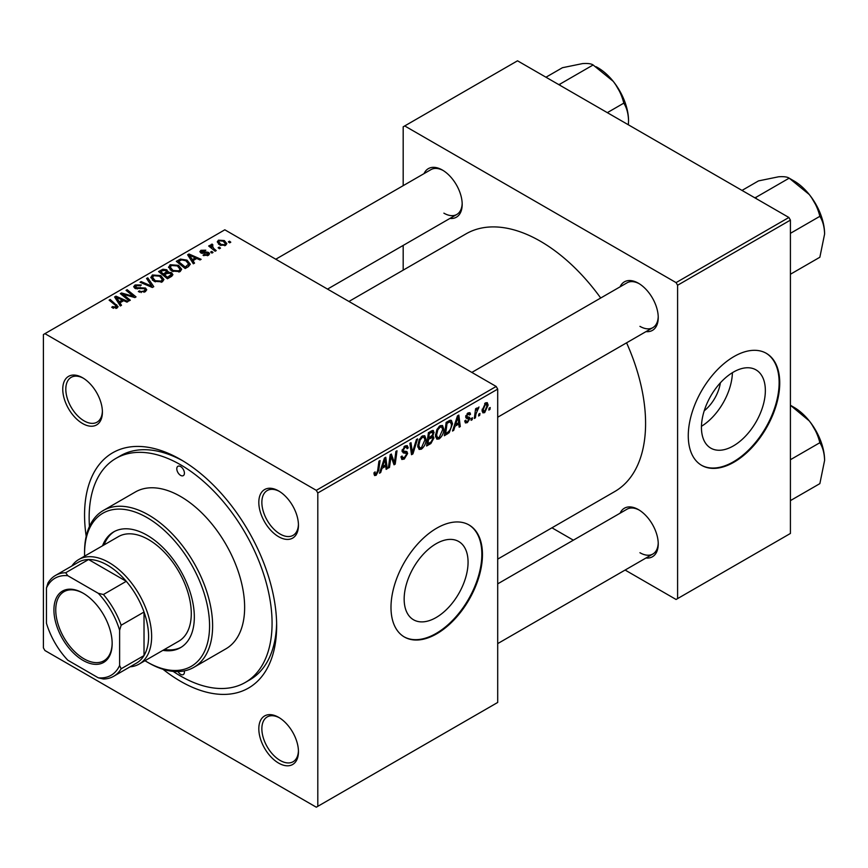 <?xml version="1.0" encoding="UTF-8"?>
<svg xmlns="http://www.w3.org/2000/svg" width="868" height="868" viewBox="0 0 868 868"><rect width="100%" height="100%" fill="white"/><g stroke="black" fill="none" stroke-linecap="round" stroke-linejoin="round"><path stroke-width="1.3" d="M436.116 617.539A45.19 26.094 120 0 0 465.639 577.708A45.19 26.094 120 0 0 458.705 541.502A45.19 26.094 120 0 0 436.116 543.737A45.19 26.094 120 0 0 406.593 583.556A45.19 26.094 120 0 0 413.515 619.774A45.19 26.094 120 0 0 436.116 617.539M436.723 633.803A64.677 37.346 120 0 0 478.973 576.808A64.677 37.346 120 0 0 469.067 524.977A64.677 37.346 120 0 0 436.723 528.178A64.677 37.346 120 0 0 394.473 585.173A64.677 37.346 120 0 0 404.379 637.004A64.677 37.346 120 0 0 436.723 633.803M404.076 636.819A64.677 37.346 120 0 0 436.116 633.445A64.677 37.346 120 0 0 478.29 576.732A64.677 37.346 120 0 0 468.753 524.804M278.628 763.102A28.026 16.177 60 0 1 258.816 728.773A28.026 16.177 60 0 1 278.628 717.326L278.628 717.326A28.026 16.177 60 0 1 298.451 751.655A28.026 16.177 60 0 1 278.628 763.102M279.409 717.793A25.866 14.94 -120 0 0 267.225 716.925A25.866 14.94 -120 0 0 263.254 737.659A25.866 14.94 -120 0 0 280.158 760.455A25.866 14.94 -120 0 0 293.091 761.735A25.866 14.94 -120 0 0 298.44 750.744M82.579 423.53A28.026 16.177 60 0 1 62.756 389.2A28.026 16.177 60 0 1 82.579 377.754L82.579 377.754A28.026 16.177 60 0 1 102.402 412.083A28.026 16.177 60 0 1 82.579 423.53M83.361 378.22A25.866 14.94 -120 0 0 71.165 377.352A25.866 14.94 -120 0 0 67.205 398.086A25.866 14.94 -120 0 0 84.109 420.882A25.866 14.94 -120 0 0 97.042 422.163A25.866 14.94 -120 0 0 102.381 411.172M278.628 536.717A28.026 16.177 60 0 1 258.816 502.388A28.026 16.177 60 0 1 278.628 490.941L278.628 490.941A28.026 16.177 60 0 1 298.451 525.27A28.026 16.177 60 0 1 278.628 536.717M279.409 491.407A25.866 14.94 -120 0 0 267.225 490.539A25.866 14.94 -120 0 0 263.254 511.274A25.866 14.94 -120 0 0 280.158 534.07A25.866 14.94 -120 0 0 293.091 535.35A25.866 14.94 -120 0 0 298.44 524.37M620.088 286.82A28.026 16.177 60 0 1 638.414 283.228L638.414 283.228A28.026 16.177 60 0 1 658.237 317.547A28.026 16.177 60 0 1 645.966 331.63M639.195 283.695A25.866 14.94 -120 0 0 627.011 282.827L471.834 372.415M424.04 173.622A28.026 16.177 60 0 1 442.365 170.03L442.365 170.03A28.026 16.177 60 0 1 462.188 204.36A28.026 16.177 60 0 1 449.906 218.443M443.147 170.497A25.866 14.94 -120 0 0 430.951 169.629L275.785 259.217M620.088 513.194A28.026 16.177 60 0 1 638.414 509.603L638.414 509.603A28.026 16.177 60 0 1 658.237 543.932A28.026 16.177 60 0 1 645.966 558.015M639.195 510.069A25.866 14.94 -120 0 0 627.011 509.201L497.7 583.86M86.192 536.294A135.831 78.424 60 0 1 180.609 459.519A135.831 78.424 60 0 1 276.653 625.871A135.831 78.424 60 0 1 180.609 681.326A135.831 78.424 60 0 1 162.967 669.261M182.92 460.897A129.354 74.681 -120 0 0 120.5 455.754L115.932 458.402A129.354 74.681 -120 0 0 89.447 526.442M497.7 559.122L614.772 491.538A148.764 85.889 -120 0 0 626.577 342.817M600.699 298.006A148.764 85.889 -120 0 0 540.395 241.239A148.764 85.889 -120 0 0 466.007 233.872L348.947 301.456M720.364 382.842A28.633 16.535 -60 0 1 704.219 410.792M733.395 445.902A45.19 26.094 120 0 0 762.918 406.083A45.19 26.094 120 0 0 755.985 369.866A45.19 26.094 120 0 0 733.395 372.101A45.19 26.094 120 0 0 703.872 411.931A45.19 26.094 120 0 0 710.794 448.138A45.19 26.094 120 0 0 733.395 445.902M701.452 426.296A45.19 26.094 120 0 0 732.408 372.697M734.002 462.167A64.677 37.346 120 0 0 776.252 405.172A64.677 37.346 120 0 0 766.346 353.341A64.677 37.346 120 0 0 734.002 356.542A64.677 37.346 120 0 0 691.753 413.537A64.677 37.346 120 0 0 701.669 465.367A64.677 37.346 120 0 0 734.002 462.167M701.366 465.194A64.677 37.346 120 0 0 733.395 461.819A64.677 37.346 120 0 0 775.569 405.096A64.677 37.346 120 0 0 766.032 353.167M317.807 492.97L316.288 490.333L496.181 386.466L224.812 229.803L43.4 334.538L43.4 647.886L44.93 650.523L316.288 807.197L497.7 702.451L497.7 389.114L317.807 492.97L317.807 806.318M443.798 429.085C443.808 432.98 442.257 436.268 439.143 438.926L436.854 439.186L435.476 435.714L436.94 429.41L440.109 425.721L442.496 425.494L443.798 429.085L442.571 428.38M455.027 426.231L453.714 430.344L452.521 431.038L457.469 415.859L458.825 415.078L460.29 426.557L459.172 427.197L458.814 424.04L455.027 426.231L454.235 425.776M376.126 475.306L374.531 475.555L374.043 472.669L375.15 471.866L375.052 472.995L376.191 473.819L377.656 470.662L378.936 461.201L380.054 460.55L378.741 470.347L376.126 475.306L373.945 474.047M374.238 472.528L376.191 473.819M400.973 456.85L404.347 457.577L406.506 454.257L406.224 453.346L403.327 452.922L402.079 450.948L405.063 445.957L407.266 445.62L408.177 447.725L407.07 448.767L406.528 447.204L405.031 447.421L403.186 450.232L403.598 451.089L406.875 451.501L407.624 453.497L404.271 459.053L401.851 459.487L400.973 456.796L402.079 456.004L402.589 457.881L400.973 456.948M406.224 453.346L402.079 450.937M402.231 449.678L403.598 451.089M417.595 438.882L412.929 453.899L411.519 454.713L409.88 443.331L410.998 442.691L412.398 452.445L416.401 439.566L417.595 438.882M426.058 439.327C426.069 443.222 424.517 446.51 421.403 449.168L419.114 449.429L417.736 445.957L419.201 439.653L422.369 435.964L424.756 435.736L426.058 439.327L424.832 438.622M490.203 407.526L489.943 409.436L488.836 410.076L489.064 408.177L490.203 407.526M432.622 430.409L434.087 432.351L432.622 436.203L433.957 437.928L430.886 443.537L426.611 446L428.412 432.633L433.414 430.528M431.841 435.758L433.338 436.344M381.996 468.394L380.683 472.517L379.479 473.212L384.437 458.022L385.793 457.241L387.258 468.72L386.141 469.36L385.783 466.214L381.996 468.394L381.204 467.939M390.622 459.259L389.482 467.44L388.354 468.08L390.177 454.713L391.349 454.029L394.397 462.731L395.884 451.414L397.012 450.763L395.211 464.13L394.039 464.803L390.958 456.145L390.622 459.259L389.634 458.695M467.364 422.629L465.411 422.944L464.716 420.958L465.823 420.155L466.3 421.631L467.418 421.479L468.872 419.255L466.235 418.181L465.693 416.868L468.015 412.973L469.903 412.669L470.543 414.231L469.436 415.034L467.961 414.123L466.8 416.022L466.908 416.683L469.425 417.215L469.989 418.517L467.364 422.629L464.716 421.099M468.644 418.615L465.725 417.302M467.668 413.19L469.013 413.971L467.125 413.635M465.78 416.032L467.819 416.955M449.223 432.655L444.351 435.758L446.152 422.39L450.166 420.231L451.393 420.372L452.521 423.758L449.223 432.655L448.159 432.036M488.141 405.096L484.68 412.625L482.901 412.832L482.044 410.586L485.559 402.85L487.274 402.654L488.141 405.096L486.807 404.325M479.95 413.45L479.689 415.36L478.583 416L478.81 414.101L479.95 413.45M475.979 413.917L475.414 417.823L474.286 418.474L475.599 408.752L476.727 408.101L476.445 410.119L478.995 406.962L475.979 413.917L474.98 413.342M472.463 417.768L472.203 419.678L471.096 420.318L471.324 418.419L472.463 417.768M213.04 252.447L211.933 253.087L210.631 252.067L211.77 251.416L213.04 252.447M220.515 248.118L219.409 248.758L218.118 247.749L219.257 247.098L220.515 248.118M168.576 267.496L170.128 264.729L178.569 265.348L181.683 269.286L180.11 271.608L171.831 271.066L168.533 267.018M194.551 263.113L193.347 263.807L187.64 254.791L188.996 253.998L201.126 259.326L200.009 259.966L196.743 258.49L192.956 260.682L194.551 263.113M171.712 276.295L167.437 278.769L158.573 271.565L162.956 269.243L166.851 269.785L167.98 272.14L171.463 272.606L172.927 274.646L171.712 276.295M168.197 271.445L167.98 272.975M153.766 286.668L152.345 287.482L140.041 282.263L141.158 281.612L151.705 286.093L146.562 278.498L147.755 277.814L153.766 286.668M115.921 308.466L115.368 305.232L109.097 300.133L110.214 299.482L118.091 306.675L117.093 307.999L111.69 307.272L112.656 306.556L115.921 307.229L116.442 306.523L116.442 308.303M130.308 300.209L129.191 300.849L120.337 293.634L121.509 292.961L133.618 296.433L126.044 290.346L127.173 289.695L136.037 296.899L134.865 297.572L122.757 294.122L130.308 300.209M316.288 490.333L44.93 333.659M121.509 305.286L120.316 305.981L114.598 296.954L115.954 296.172L128.084 301.489L126.967 302.129L123.701 300.654L119.914 302.845L121.509 305.286M145.238 291.746L138.327 291.561L139.303 290.845L141.158 291.594L144.066 290.975L145.14 289.662L144.446 288.697L134.931 288.328L133.672 286.7L135.082 284.964L141.3 284.954L140.529 285.789L136.298 285.702L135.972 287.644L145.455 288.002L146.768 289.771L145.238 291.746M135.354 288.534L135.354 286.831L135.972 288.762M150.837 277.738L152.388 274.972L160.83 275.59L163.944 279.529L162.37 281.85L154.092 281.308L150.793 277.261M203.058 255.322L203.893 254.519L207.419 254.725L207.691 253.196L200.833 252.913L199.89 251.655L200.953 250.299L205.824 250.201L204.859 250.928L201.864 250.895L201.767 252.176L206.747 252.013L208.711 252.501L209.6 253.76L208.342 255.311L203.058 255.322M208.157 255.42L207.691 253.196M201.864 250.895L201.767 253.293M188.334 266.704L185.177 268.527L176.312 261.322L180.468 259.076L187.054 260.161L190.309 264.263L188.334 266.704M225.658 245.318L219.919 245.058L217.25 241.857L218.486 240.176L224.324 240.555L226.819 243.593L225.658 245.318M212.172 245.264L213.702 248.476L216.24 250.592L215.123 251.243L208.667 246.002L209.796 245.351L211.119 246.447L211.174 244.396L212.204 244.125L212.986 245.08L211.781 245.948L211.781 248.519M210.707 245.21L211.174 244.396L211.174 248.031M230.779 242.205L229.673 242.845L228.371 241.825L229.51 241.174L230.779 242.205M788.882 217.477L790.412 220.114L677.593 285.246L676.074 282.61L788.882 217.477L517.523 60.803L403.186 126.815L403.186 185.665M403.186 245.416L403.186 270.143M677.593 285.246L677.593 598.595L676.074 599.473L625.112 570.048M573.368 540.178L551.95 527.809M677.593 598.595L790.412 533.462L790.412 220.114M676.074 282.61L404.705 125.936M639.944 326.357A25.866 14.94 -120 0 0 652.877 327.637A25.866 14.94 -120 0 0 658.215 316.646M443.884 213.159A25.866 14.94 -120 0 0 456.828 214.45A25.866 14.94 -120 0 0 462.167 203.459M639.944 552.732A25.866 14.94 -120 0 0 652.877 554.023A25.866 14.94 -120 0 0 658.215 543.032M496.181 386.466L497.7 389.114M173.112 671.365A129.354 74.681 -120 0 0 180.609 676.053A129.354 74.681 -120 0 0 245.286 682.454L249.854 679.818A129.354 74.681 -120 0 0 276.621 623.191M121.509 294.588L121.509 292.961M133.618 297.236L133.618 296.433M127.173 291.268L127.173 289.695M122.757 295.608L122.757 294.122M115.954 299.091L115.954 296.172M119.914 305.352L119.914 302.845M117.581 299.091L119.274 301.771L122.301 300.024L116.29 297.323L117.581 299.091L117.581 301.673M119.274 304.342L119.274 301.771M116.29 299.623L116.29 297.323M122.301 301.467L122.301 300.024M112.656 307.956L112.656 306.556M113.491 308.324L113.491 307.153M110.214 301.044L110.214 299.482M116.724 308.194L116.724 304.766M139.303 292.06L139.303 290.845M139.639 292.201L139.639 291.051M141.158 292.603L141.158 291.594M144.066 292.288L144.066 290.975M135.082 288.404L135.082 284.964M137.339 288.979L137.339 287.959M145.455 291.615L145.455 288.002M141.158 282.74L141.158 281.612M151.705 287.21L151.705 286.093M147.755 280.288L147.755 277.814M152.388 280.114L152.388 274.972M160.83 277.011L160.83 275.59M152.508 280.212L152.508 277.38L155.253 280.689L161.209 281.091L162.273 279.453L159.603 276.165L153.603 275.72L152.529 277.706L152.529 280.234M155.253 281.872L155.253 280.689M161.209 282.35L161.209 281.091M162.956 270.48L162.956 269.243M166.851 273.507L166.851 269.785M171.463 276.447L171.463 272.606M160.732 271.76L163.499 274.006L166.667 271.662L166.667 273.615L165.788 270.447L162.631 270.664L160.732 271.76L160.732 273.322M163.499 275.568L163.499 274.006M164.529 274.841L167.524 277.283L171.235 274.44L170.323 273.236L166.884 273.485L164.529 274.841L164.529 276.404M167.524 278.715L167.524 277.283M170.638 276.914L170.638 275.416M203.893 255.713L203.893 254.519M207.419 255.734L207.419 254.725M200.953 252.979L200.953 250.299M202.504 253.402L202.504 252.479M206.747 252.935L206.747 252.013M208.711 255.083L208.711 252.501M188.996 256.928L188.996 253.998M192.956 263.178L192.956 260.682M190.624 256.928L192.316 259.608L195.333 257.861L189.322 255.159L190.624 256.928L190.624 259.499M192.316 262.169L192.316 259.608M189.322 257.46L189.322 255.159M195.333 259.304L195.333 257.861M180.468 260.367L180.468 259.076M187.054 261.561L187.054 260.161M178.472 261.518L185.264 267.04L188.627 264.035L185.882 260.769L181.662 259.879L178.472 261.518L178.472 263.08M185.264 268.472L185.264 267.04M186.696 267.659L186.696 266.216M170.128 269.883L170.128 264.729M178.569 266.769L178.569 265.348M170.247 269.981L170.247 267.138L172.992 270.458L178.949 270.849L180.012 269.21L177.343 265.923L171.343 265.478L170.269 267.463L170.269 269.991M172.992 271.63L172.992 270.458M178.949 272.107L178.949 270.849M218.486 244.038L218.486 240.176M224.324 242.009L224.324 240.555M219.409 240.762L218.714 241.814L220.917 244.353L224.693 244.754L225.333 243.756L223.206 241.196L219.409 240.762M220.917 245.525L220.917 244.353M224.693 245.731L224.693 244.754M219.257 248.639L219.257 247.098M209.796 246.913L209.796 245.351M211.119 247.988L211.119 246.447M212.204 245.243L212.204 244.125M211.77 252.957L211.77 251.416M229.51 242.714L229.51 241.174M488.977 408.882L489.943 409.436M429.638 442.81L430.886 443.537M431.504 430.853L434.087 432.351M431.146 436.311L433.957 437.928M428.358 432.991L429.324 433.555L428.759 437.711L430.561 436.669L432.373 435.118L432.98 433.045L431.016 431.136M427.805 437.157L428.759 437.711M429.975 431.732L431.222 432.448L429.324 433.555M432.98 433.045L431.222 432.448M428.553 439.273L427.946 443.787L431.114 441.888L432.839 438.535L432.47 437.483L428.553 439.273L427.588 438.72M426.98 443.233L427.946 443.787M429.649 437.201L430.897 437.917M417.812 447.096L421.403 449.168M420.069 440.098L418.843 445.371L419.797 447.812L421.479 447.682L424.94 439.826L423.996 437.288L422.325 437.429L420.069 440.098L419.222 439.609M417.779 444.763L418.843 445.371M421.24 436.799L422.325 437.429M411.258 452.933L412.929 453.899M411.085 451.675L412.398 452.445M400.973 457.154L404.271 459.053M402.079 450.959L405.996 453.215M405.085 445.946L408.177 447.725M404.857 446.087L408.177 447.996M403.935 446.792L405.031 447.421M402.123 450.242L403.425 450.991M402.112 450.318L407.624 453.497M377.775 469.794L378.741 470.347M379.858 472.04L380.683 472.517M385.978 467.982L387.258 468.72M384.535 465.487L385.783 466.214M384.079 462.101L382.604 466.604L385.62 464.857L384.958 459.074L384.079 462.101L383.255 461.624M381.79 466.138L382.604 466.604M384.231 458.651L384.958 459.074M388.517 466.886L389.482 467.44M392.911 461.874L394.397 462.731M393.378 463.067L395.211 464.13M390.058 455.613L390.958 456.145M468.188 412.875L470.543 414.231M465.921 415.522L466.8 416.022M465.769 416.087L469.989 418.517M452.901 429.877L453.714 430.344M459.02 425.819L460.29 426.557M457.566 423.324L458.814 424.04M457.111 419.928L455.635 424.441L458.662 422.694L458 416.9L457.111 419.928L456.297 419.461M454.821 423.975L455.635 424.441M457.273 416.477L458 416.9M446.26 433.219L447.508 433.935M451.317 423.063L452.521 423.758M447.063 423.313L445.685 433.544L447.107 432.731C450.047 430.712 451.479 427.913 451.414 424.322L450.08 421.772L447.063 423.313L446.098 422.749M444.72 432.991L445.685 433.544M448.647 420.947L450.644 421.881L448.843 420.839M435.552 436.854L439.143 438.926M437.808 429.855L436.582 435.128L437.537 437.57L439.219 437.439L442.68 429.584L441.736 427.045L440.065 427.186L437.808 429.855L436.962 429.367M435.519 434.521L436.582 435.128M438.98 426.557L440.065 427.186M482.065 411.117L484.68 412.625M485.103 403.143L486.449 403.924L485.505 403.989L483.151 409.804L484.691 411.508L487.035 405.736L484.659 403.501M482.12 409.208L483.151 409.804M482.044 410.618L484.691 411.508M478.724 414.796L479.689 415.36M474.449 417.269L475.414 417.823M475.49 409.566L476.445 410.119M477.422 407.96L478.55 408.611M477.259 408.231L477.997 408.654M471.237 419.125L472.203 419.678M180.609 466.561A5.392 3.114 -120 0 0 177.907 466.3A5.392 3.114 -120 0 0 177.083 470.619A5.392 3.114 -120 0 0 180.609 475.371A5.392 3.114 -120 0 0 183.3 475.631A5.392 3.114 -120 0 0 184.124 471.313A5.392 3.114 -120 0 0 180.609 466.561M177.983 671.561A5.392 3.114 -120 0 0 180.609 674.284A5.392 3.114 -120 0 0 183.3 674.555A5.392 3.114 -120 0 0 184.287 670.899M162.913 650.349A66.836 38.583 -120 0 0 180.479 647.669A66.836 38.583 -120 0 0 190.732 594.113A66.836 38.583 -120 0 0 147.072 535.22A66.836 38.583 -120 0 0 113.654 531.91A66.836 38.583 -120 0 0 102.543 545.788M114.424 531.487A66.836 38.583 -120 0 0 104.062 544.909M144.967 660.711A88.395 51.038 -120 0 0 147.061 661.969A88.395 51.038 -120 0 0 209.568 625.871A88.395 51.038 -120 0 0 147.072 517.61A88.395 51.038 -120 0 0 84.565 553.708A88.395 51.038 -120 0 0 84.597 556.149M148.591 662.848L147.061 661.969A88.395 51.038 -120 0 0 147.072 661.969L148.591 662.848A90.554 52.275 60 0 0 193.868 667.329L225.886 648.841A90.554 52.275 -120 0 0 239.763 576.287A90.554 52.275 -120 0 0 180.609 496.496A90.554 52.275 -120 0 0 135.332 492.004L103.314 510.493A90.554 52.275 60 0 1 148.591 514.974A90.554 52.275 60 0 1 207.745 594.764A90.554 52.275 60 0 1 193.868 667.329M245.286 682.454A129.354 74.681 -120 0 0 265.109 578.793A129.354 74.681 -120 0 0 180.609 464.803A129.354 74.681 -120 0 0 115.932 458.402M71.849 566.001A60.369 34.85 60 0 1 78.771 559.513L118.406 536.63A60.369 34.85 60 0 1 148.591 539.625A60.369 34.85 60 0 1 188.031 592.811A60.369 34.85 60 0 1 178.775 641.192L139.14 664.074A60.369 34.85 60 0 1 130.07 666.819M84.565 553.708L84.565 551.939A90.554 52.275 60 0 1 103.314 510.493M164.432 649.47A66.836 38.583 -120 0 0 181.238 647.213M824.6 234.045A43.389 25.053 60 0 0 809.258 194.508A43.389 25.053 -120 0 0 793.916 180.902L789.175 178.157L809.258 194.508C814.466 201.311 817.992 208.591 819.859 216.327C822.831 221.036 824.416 226.939 824.6 234.045L819.859 257.243L790.412 274.245M790.412 233.329L819.859 216.327M756.354 198.696L755.974 197.329L789.175 178.157C787.319 176.877 783.782 176.41 778.574 176.79L758.491 180.902L742.01 190.417M755.974 197.329L754.617 197.687M824.6 460.431A43.389 25.053 60 0 0 809.258 420.893A43.389 25.053 -120 0 0 793.916 407.287L790.412 405.258L809.258 420.893C814.466 427.696 817.992 434.976 819.859 442.713C822.831 447.421 824.416 453.324 824.6 460.431L819.859 483.628L790.412 500.619M790.412 459.714L819.859 442.713M560.305 85.509L559.925 84.142L558.558 84.5M607.329 112.656L623.799 103.14C626.772 107.849 628.356 113.751 628.551 120.858L628.367 124.797M559.925 84.142L593.115 64.97L613.209 81.321C618.417 88.124 621.944 95.404 623.799 103.14M545.961 77.219L562.431 67.715L582.526 63.603C587.734 63.223 591.26 63.679 593.115 64.97M628.551 120.858A43.389 25.053 -120 0 0 613.209 81.321A43.389 25.053 -120 0 0 596.077 66.738M53.925 609.944A41.176 23.772 60 0 1 83.035 593.137A41.176 23.772 60 0 1 112.156 643.568A41.176 23.772 60 0 1 83.035 660.385A41.176 23.772 60 0 1 53.925 609.944M83.502 593.408A39.885 23.024 -120 0 0 64.004 591.683A39.885 23.024 -120 0 0 55.747 609.944A39.885 23.024 -120 0 0 73.162 650.089A39.885 23.024 -120 0 0 103.9 660.776A39.885 23.024 -120 0 0 112.156 643.036M78.771 559.513A60.369 34.85 60 0 1 125.285 575.69A60.369 34.85 60 0 1 151.64 636.439A60.369 34.85 60 0 1 139.14 664.074M119.621 665.485L121.151 668.772A58.21 33.613 60 0 1 113.665 676.291L136.536 663.087A58.21 33.613 -120 0 0 144.023 655.568A58.21 33.613 -120 0 0 148.591 636.439A58.21 33.613 -120 0 0 144.023 612.027A58.21 33.613 -120 0 0 126.283 581.31L88.569 559.534A58.21 33.613 -120 0 0 78.326 562.258L55.454 575.462A58.21 33.613 60 0 1 65.708 572.739L67.791 575.712A56.051 32.366 -120 0 0 46.449 588.027L46.449 623.235A56.051 32.366 -120 0 0 67.791 660.201L98.279 677.81A56.051 32.366 -120 0 0 119.621 665.485L119.621 630.276A56.051 32.366 -120 0 0 98.279 593.311L67.791 575.712M98.279 593.311L103.422 594.515L126.283 581.31A58.21 33.613 -120 0 0 88.569 559.534L65.708 572.739M121.151 668.772L144.023 655.568L144.023 612.027L121.151 625.231L119.621 630.276M46.449 588.027L47.979 582.981A58.21 33.613 60 0 1 55.454 575.462M113.665 676.291A58.21 33.613 60 0 1 103.422 679.015L98.279 677.81M103.422 594.515A58.21 33.613 60 0 1 121.151 625.231M126.988 295.435L126.988 294.447M130.959 296.509L130.959 295.554M124.938 297.388L124.938 295.782M140.366 288.675L140.366 287.492M148.547 285.865L148.547 284.693M161.307 271.434L161.307 269.991M165.3 274.407L165.3 272.964M169.607 277.521L169.607 276.078M204.11 253.272L204.11 252.349M178.971 261.225L178.971 259.792M213.702 250.093L213.702 248.476M410.64 448.626L412.029 449.429M402.123 451.577L404.662 453.042M391.164 456.894L392.803 457.837M392.054 459.617L393.833 460.648M447.432 421.653L448.68 422.38M145.14 289.662L145.14 291.8M162.273 279.453L162.273 281.905M171.235 274.44L171.235 276.577M201.354 251.579L201.354 253.163M188.627 264.035L188.627 266.53M180.012 269.21L180.012 271.662M218.714 241.814L218.714 244.233M225.333 243.756L225.333 245.492M432.47 437.483L430.81 436.528M423.996 437.288L422.054 436.159M419.797 447.812L417.768 446.64M406.528 447.204L404.727 446.163M403.501 451.045L402.123 450.253M375.399 473.928L373.978 473.114M466.3 421.631L464.901 420.817M441.736 427.045L439.794 425.917M437.537 437.57L435.508 436.398M819.142 210.718L811.385 197.296M497.7 417.226L652.877 327.637M652.877 554.023L497.7 643.611M819.142 437.103L811.385 423.682M456.828 214.45L327.529 289.098M615.336 84.109L623.083 97.531"/></g></svg>
